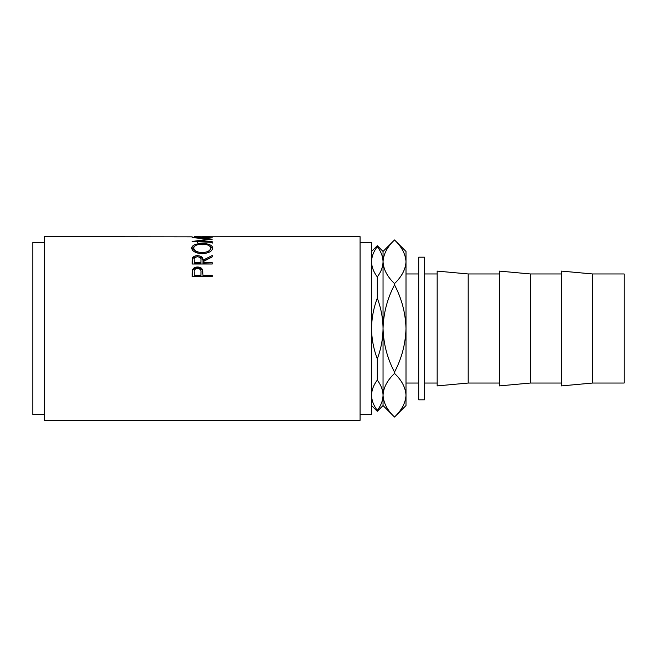 <?xml version="1.0" encoding="UTF-8"?>
<svg xmlns="http://www.w3.org/2000/svg" width="657" height="657" viewBox="0 0 657 657"><rect width="100%" height="100%" fill="white"/><g stroke="black" fill="none" stroke-linecap="round" stroke-linejoin="round"><path stroke-width="0.99" d="M468.195 328.5L468.195 273.961L437.168 271.095L437.168 385.905L468.195 383.039L468.195 328.5M530.396 328.5L530.396 273.961L499.361 271.095L499.361 385.905L530.396 383.039L530.396 328.5M592.589 328.5L592.589 273.961L561.554 271.095L561.554 385.905L592.589 383.039L592.589 328.5M592.589 383.039L624.15 383.039L624.15 273.961L592.589 273.961M424.455 257.183L424.455 399.817L418.714 399.817L418.714 257.183L424.455 257.183M360.077 414.608L371.558 414.608L371.558 242.392L360.077 242.392M192.156 276.72L192.46 269.92C193.232 268.023 194.924 267.046 197.543 267.013C200.237 267.054 201.937 268.064 202.643 270.043L202.972 275.242L212.252 275.242L212.252 276.72L192.156 276.72M192.156 264.007L192.427 258.193C193.15 256.558 194.85 255.713 197.527 255.663C201.42 255.975 203.235 257.495 202.972 260.213L212.252 255.499L212.252 256.879L202.972 261.724L202.972 262.743L212.252 262.743L212.252 264.007L192.156 264.007M191.639 248.116C192.156 245.135 195.679 243.599 202.192 243.501C208.655 243.599 212.178 245.11 212.761 248.034C212.211 251.319 208.721 253.2 202.29 253.668C195.835 253.241 192.287 251.393 191.639 248.116M197.757 242.515L197.757 241.144L212.252 239.173L197.79 237.703L212.252 237.21L192.156 237.547M197.757 241.144L212.252 241.76L212.252 242.376L192.156 241.489L208.647 239.132L192.156 237.588M192.156 236.849L44.331 236.651L44.331 420.349L360.077 420.349L360.077 236.651L194.217 236.799M200.401 236.75L194.217 236.75L200.401 236.849M200.401 236.799L202.463 236.799M210.191 236.75L202.463 236.75L210.191 236.849M210.191 236.799L212.252 236.849M44.331 414.608L32.85 414.608L32.85 242.392L44.331 242.392M377.299 245.702L383.039 251.442L383.039 261.765C382.916 266.98 381.003 272.031 377.299 276.909C373.595 272.031 371.681 266.98 371.558 261.765C371.681 256.542 373.595 251.5 377.299 246.613C381.003 251.5 382.916 256.542 383.039 261.765C382.916 256.542 381.003 251.5 377.299 246.613L377.299 245.702L371.558 251.442M371.558 328.5C371.69 318.004 373.603 307.911 377.299 298.204C381.011 308.01 382.924 318.103 383.039 328.5C382.908 338.996 380.994 349.089 377.299 358.796C373.578 348.99 371.665 338.897 371.558 328.5M377.299 276.909L377.299 298.204M371.558 395.235C371.681 390.02 373.595 384.969 377.299 380.091C381.003 384.969 382.916 390.02 383.039 395.235C382.916 400.458 381.003 405.5 377.299 410.387C373.595 405.5 371.681 400.458 371.558 395.235C371.681 400.458 373.595 405.5 377.299 410.387L377.299 411.298L371.558 405.558M377.299 358.796L377.299 380.091M383.039 261.765C383.458 254.119 387.285 246.851 394.52 239.961L406.001 251.442L406.001 261.765C405.574 269.403 401.747 276.671 394.52 283.569C387.326 276.761 383.499 269.493 383.039 261.765L383.039 405.558L377.299 411.298M383.039 251.442L394.52 239.961C401.714 246.761 405.541 254.029 406.001 261.765L406.001 395.235C405.574 402.881 401.747 410.149 394.52 417.039L394.52 417.039C387.326 410.239 383.499 402.971 383.039 395.235L383.277 398.257M383.039 395.235C383.458 387.597 387.285 380.329 394.52 373.431C401.714 380.239 405.541 387.507 406.001 395.235L406.001 405.558L394.52 417.039L383.039 405.558M394.52 372.108C387.31 358.394 383.483 343.857 383.039 328.5C383.483 313.102 387.31 298.565 394.52 284.892C401.731 298.607 405.558 313.143 406.001 328.5C405.55 343.898 401.723 358.435 394.52 372.108L394.52 373.431M394.52 283.569L394.52 284.892M406.001 261.765L405.763 258.743M208.647 239.616L208.647 239.132M212.252 243.115L212.252 241.76M202.192 243.501L202.192 244.823M209.476 245.932L212.696 248.683M191.713 248.724L195.047 245.874M206.774 253.109L210.7 249.323L210.7 248.067C210.314 245.611 207.472 244.322 202.192 244.199C196.952 244.338 194.127 245.628 193.7 248.067C194.168 250.752 197.034 252.272 202.282 252.633C207.481 252.255 210.289 250.736 210.7 248.067M193.7 248.067L193.7 249.323L197.576 253.06M202.282 253.824L202.282 252.633M192.156 262.266L192.427 259.293C193.15 257.684 194.85 256.846 197.527 256.797C201.42 257.109 203.235 258.603 202.972 261.281L212.252 256.879M192.427 258.193L192.427 259.293M197.527 255.663L197.527 256.797M202.972 260.213L202.972 261.281M202.972 262.743L202.972 263.769L212.252 264.007M200.943 261.281L200.919 263.769L194.217 263.769L194.217 262.743L200.919 262.743L200.943 260.221C201.305 258.283 200.171 257.133 197.527 256.772C194.948 257.125 193.848 258.258 194.217 260.164L194.217 262.743M200.919 262.743L200.919 263.769M192.156 274.38L192.46 270.84C193.232 268.968 194.924 268.007 197.543 267.974C200.237 268.015 201.937 269.009 202.643 270.963L202.972 274.93M192.46 269.92L192.46 270.84M197.543 267.013L197.543 267.974M202.643 270.043L202.643 270.963M202.972 275.242L202.972 276.08L212.252 276.08L212.252 276.72M200.96 273.296L200.96 272.409C201.313 270.134 200.18 268.779 197.552 268.36C194.981 268.762 193.872 270.068 194.217 272.294L194.217 275.242L200.919 275.242L200.96 272.417L200.919 276.08L194.217 276.08L194.217 275.242M200.919 275.242L200.919 276.08M437.168 273.961L424.455 273.961M499.361 273.961L468.195 273.961M561.554 273.961L530.396 273.961M418.714 273.961L406.001 273.961M418.714 383.039L406.001 383.039M561.554 383.039L530.396 383.039M499.361 383.039L468.195 383.039M437.168 383.039L424.455 383.039"/></g></svg>
